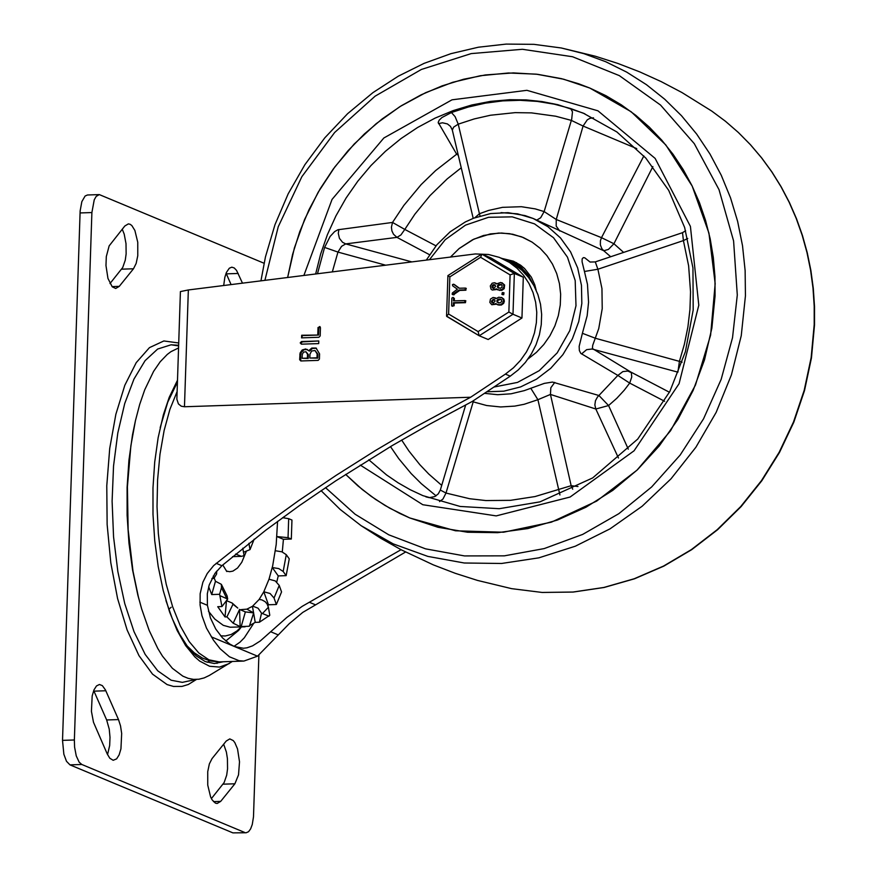 <?xml version="1.0" encoding="UTF-8"?>
<svg xmlns="http://www.w3.org/2000/svg" width="877" height="877" viewBox="0 0 877 877"><rect width="100%" height="100%" fill="white"/><g stroke="black" fill="none" stroke-linecap="round" stroke-linejoin="round"><path stroke-width="1.32" d="M241.186 626.562L245.374 611.905L253.683 612.891L249.353 626.244L240.145 626.595L239.564 609.427L233.183 623.218L226.913 616.871L232.986 604.242L237.777 608.068M272.802 565.369L269.009 579.204L263.813 591.778L259.11 599.484L252.444 606.325L246.886 609.153L241.361 609.592M226.913 616.871L225.027 616.937L217.737 606.709L221.947 606.566L219.612 594.299L211.708 594.562L215.468 581.254L214.174 577.987M225.027 616.937L226.507 600.471M246.382 551.173L241.767 562.31L237.557 568L232.898 571.124L229.664 571.705L226.398 571.059M254.166 539.158L250.011 549.616L248.915 543.302M243.499 552.28L250.011 549.616M242.786 548.213L244.091 555.689L241.394 556.347L235.672 554.023M245.078 626.814L230.169 627.219L223.273 625.334L214.843 619.107L208.441 611.17M284.027 516.63L284.038 517.792M288.676 518.68L291.953 520.05L291.317 539.037L288.051 537.667L288.676 518.68L282.602 517.671M282.284 551.962L283.424 539.3L291.317 539.037M286.275 554.681L289.257 558.857L286.154 575.652L283.172 571.475L286.275 554.681L281.89 551.808L275.455 550.756M276.748 581.999L278.25 575.915L286.154 575.652M279.237 585.441L281.561 591.931L276.365 604.505L274.041 598.015L279.237 585.441L275.279 580.925L269.009 579.204M267.978 605.722L268.461 604.768L276.365 604.505M262.519 613.472L268.395 607.246L269.787 615.259L259.428 622.221L261.532 613.176L269.053 616.202M249.485 625.663L255.229 622.363L259.428 622.221M240.145 626.595L233.183 623.218M211.708 594.562L208.671 586.735M211.883 578.48L213.922 578.414L213.232 576.057M80.037 212.947L91.888 212.552L94.245 199.781L96.207 196.382L99.32 194.595L87.47 194.99L85.102 196.02L81.846 201.644L80.147 210.864L62.519 740.374L63.857 754.264L66.499 761.302L69.963 764.865L232.898 832.876L246.163 832.755L232.898 832.876M69.963 764.865L81.813 764.481L79.16 762.168L76.255 755.897L74.589 747.138L74.37 739.98L62.519 740.374M99.32 194.595L264.054 263.243M258.89 655.119L253.486 816.882L252.269 824.479L250.625 828.886L248.531 831.725L246.163 832.755M223.701 285.518L224.83 277.351L226.43 272.418L229.314 268.219L231.813 267.178L234.247 267.956L236.56 270.412L242.48 283.161M231.079 284.597L226.091 273.251M220.686 801.381L217.134 803.496L215.38 803.113L212.059 799.769L210.612 796.93L207.75 785.134L207.739 771.639L209.351 763.922L212.026 758.616L226.233 741.032L229.785 738.905L233.238 740.561L234.85 742.644L237.535 748.947L239.509 761.806L238.522 774.862L234.893 783.786L220.686 801.381L213.451 801.622M211.401 798.596L224.15 782.525L226.683 775.191L227.549 768.877L227.417 758.627L226.398 752.104L223.668 744.2M118.505 719.578L120.522 725.893L121.673 733.468L120.938 748.848L119.129 754.889L116.619 758.868L113.177 760.293L109.822 758.254L107.279 754.045L93.488 722.264L91.427 711.335L92.173 695.954L93.971 689.903L96.492 685.935L99.43 684.488L102.346 685.628L105.437 689.914L118.505 719.578L106.654 719.962L93.707 690.55M107.553 754.637L109.669 745.527L110.009 737.349L109.241 729.16L106.654 719.962M124.819 226.003L128.36 223.887L130.114 224.282L131.824 225.532L134.883 230.454L137.755 242.26L137.766 255.766L136.143 263.473L133.479 268.779L119.261 286.362L115.709 288.478L112.256 286.834L107.959 278.437L105.974 265.578L106.303 256.61L109.154 245.878L124.819 226.003M109.976 283.578L122.725 267.518L125.268 260.184L126.135 253.87L126.003 243.609L124.205 234.137L122.243 229.182M91.888 212.552L74.37 739.98M81.813 764.481L244.749 832.481M253.552 612.683L252.444 606.325L253.256 606.347L258.068 608.199L261.532 613.176M255.229 622.363L253.606 613.045M239.564 609.427L245.374 611.905M220.27 595.823L227.68 599.046L221.947 606.566M226.715 600.723L232.153 603.025L232.986 604.242M219.612 594.299L221.486 587.645L226.803 598.553M283.424 539.3L276.924 536.581L288.051 537.667M278.25 575.915L272.298 567.551L278.765 568.592L283.172 571.475M268.461 604.768L263.813 591.778L270.083 593.499L274.041 598.015M268.395 607.246L267.025 603.814L265.106 601.655L261.817 599.857L259.11 599.484M253.683 612.891L246.886 609.153M227.68 599.046L227.11 595.922L221.366 584.345M215.468 581.254L221.355 584.345L221.486 587.645M215.994 571.979L216.608 574.007L216.685 571.102M216.608 574.007L213.922 578.414M405.558 552.028L302.762 612.398L289.191 623.744L257.531 656.171L243.883 661.072L239.07 660.699L229.467 656.796L220.138 648.783L213.473 640.199L206.479 628.096L201.984 615.731L200.088 605.031L200.153 593.707L202.883 582.218L207.235 573.514L213.659 565.588L263.155 526.2L298.586 500.668L336.22 475.301L375.049 450.767L414.054 427.713L470.642 397.237L184.466 406.753L181.254 406.194L178.404 403.902L176.869 399.254L180.41 291.581L188.347 289.958L475.301 253.946L488.533 254.494L499.397 257.389L509.548 262.497L517.112 268.307L523.646 275.367L528.995 283.512L533.019 292.545L535.639 302.225L536.768 312.333L536.384 322.604L534.499 332.789L531.155 342.644L526.452 351.929L520.478 360.392L513.407 367.847L505.393 374.106L470.642 397.237M501.14 258.09L514.426 264.547L521.99 270.346L528.524 277.417L533.874 285.562L537.908 294.584L540.517 304.275L541.646 314.372L541.262 324.643L539.388 334.839L536.044 344.694L531.33 353.968L525.367 362.442L518.285 369.897L510.282 376.145L472.286 401.436L429.807 424.128L392.282 445.538L335.759 480.848L299.55 505.514L265.786 530.201L221.892 565.709L214.931 573.426L209.197 584.981L207.312 593.806L207.41 605.305L210.436 617.956L215.742 629.028L222.451 637.831L229.675 643.97L234.433 646.524L243.4 648.256L247.029 647.796L252.565 645.845L260.261 640.977L286.845 617.419L302.225 606.325L401.052 549.693M241.372 626.934L238.643 630.399L225.773 641.021M241.219 626.934L237.031 630.903L231.21 634.466L225.203 636L220.642 635.814M309.954 354.209L309.833 358.035L317.836 358.145L317.014 357.805L317.145 353.968L315.007 350.504L311.631 351.019L309.954 354.209M309.833 358.035L317.014 357.805M317.145 353.968L317.956 354.319L317.836 358.145M317.956 354.319L315.007 350.504M302.258 354.472L302.137 358.298L308.211 358.463L307.399 358.123L307.52 354.297L305.963 351.754L303.486 352.126L302.258 354.472M302.137 358.298L307.399 358.123M307.52 354.297L308.342 354.637L308.211 358.463M308.342 354.637L305.963 351.754M308.715 350.745L311.817 348.037L316.027 348.048L319.579 353.891L319.414 359.033L318.154 360.381L300.833 360.962L299.66 359.691L300.077 353.003L302.203 349.978L305.656 348.969L309.537 351.085L312.431 348.465L316.433 348.235M300.8 360.962L300.636 354.889L301.458 352.072L304.023 349.737L307.388 349.484M300.208 342.896L301.469 341.548L318.789 340.967L318.702 343.598L301.392 344.168L300.208 342.896L301.03 343.236L302.291 341.887L318.789 340.967M301.359 344.168L301.03 343.236M301.688 335.244L318.603 335.047L302.499 335.584L301.567 337.864L301.688 335.244L302.499 335.584M317.781 334.707L318.022 327.516L318.965 327.987L320.116 326.781M318.833 327.932L318.603 335.047M318.143 327.647L319.754 326.529L320.445 327.713L320.182 335.935L318.91 337.283L301.6 337.864M211.335 636.866L257.531 656.171M178.546 347.961L170.96 351.655L167.288 354.429L160.195 361.762L153.585 371.388L144.738 389.783L139.695 404.429L135.431 420.708L130.881 445.735L127.406 486.746L128.13 529.511L132.997 571.179L138.402 596.996L141.69 609.011L149.156 630.41L157.794 648.487L162.475 656.128L172.407 668.329L182.855 676.156L188.193 678.349L193.543 679.379L198.871 679.236L204.144 677.921L209.318 675.443L232.339 661.455M135.431 420.708L132.504 434.828L128.919 460.348L127.099 487.415L127.11 515.248L128.952 543.016L132.559 569.907L137.842 595.121L141.69 609.011M217.014 663.396L218.263 661.949M177.406 382.175L167.748 402.17L160.184 427.57M165.928 600.504L172.287 618.669L179.599 634.203L187.656 646.722L191.91 651.754L196.273 655.919L205.24 661.565L214.328 663.527L223.328 661.751M177.472 380.245L169.173 397.424L163.374 414.799L158.134 437.744L154.714 462.058L152.982 487.864L152.993 514.382L154.747 540.857L158.189 566.476L163.221 590.517L169.612 612.014L177.132 630.453L185.628 645.571L194.88 656.928L199.704 661.094L209.57 666.257L219.513 667.079L229.248 663.549M715.073 295.801L711.883 328.064L704.516 359.833L693.115 390.473L677.91 419.403L659.197 446.031L637.338 469.842L612.771 490.375L585.979 507.213L557.487 520.028L527.855 528.568L497.676 532.668L467.54 532.24L438.029 527.296L409.734 517.945L399.638 513.363L385.003 505.437L371.07 496.25L357.926 485.891L345.659 474.402L362.212 489.476L375.63 499.452L389.805 508.221L409.734 517.945L455.547 530.793L503.573 532.218L551.403 522.155L596.645 501.118L637.031 470.138L670.543 430.782L695.483 385.014L710.611 335.146L715.172 283.655L708.934 233.139L692.205 186.121L665.84 144.968L631.144 111.73L589.859 88.073L605.941 95.703L621.278 104.801L635.759 115.293L649.287 127.099L661.762 140.156L673.097 154.341L683.205 169.579L692.03 185.76L699.506 202.762L705.568 220.467L710.184 238.752L713.319 257.498L714.952 276.551L715.073 295.801M287.634 277.494L294.376 247.994L304.615 219.425L318.154 192.271L334.773 167.003L354.187 144.036L376.08 123.767L400.055 106.534L425.74 92.633L452.664 82.306L480.399 75.718L508.452 72.988L536.362 74.161L563.659 79.215L589.859 88.073L578.645 83.764L561.357 78.634L537.634 74.315L513.429 72.912L485.365 74.951L463.538 79.259L442.085 85.88L421.234 94.771L401.206 105.821L382.197 118.921L364.404 133.94L348.026 150.723L333.227 169.086L320.16 188.84L308.967 209.778L299.748 231.681L292.611 254.341L287.634 277.494M498.728 233.041L509.537 233.666L521.651 236.856L532.109 242.129L540.024 248.202L546.864 255.591L552.466 264.098L556.698 273.536L559.449 283.666L560.655 294.223L560.271 304.977L558.331 315.643L554.867 325.959L549.978 335.683L543.762 344.562L536.384 352.39L528.031 358.978L536.384 352.39L543.762 344.562L549.978 335.683L554.867 325.959L558.331 315.643L560.271 304.977L560.655 294.223L559.449 283.666L556.698 273.536L552.466 264.098L546.864 255.591L540.024 248.202L532.109 242.129L523.317 237.524L512.716 234.236L501.611 233.019L490.342 233.907L473.909 239.114L459.022 248.64L450.482 257.06L459.175 248.509L472.56 239.772L483.534 235.475L498.728 233.041M682.525 232.679L683.413 240.583L688.631 265.863L690.539 291.909L689.958 309.449L687.897 326.968L684.367 344.31L679.412 361.357L682.109 362.201M669.447 392.249L630.662 371.958L592.403 348.531L592.72 345.286L598.739 328.623L602.225 308.638L601.951 288.566L597.906 269.239L683.413 240.583L687.743 238.467M332.328 271.892L337.952 252.083L324.6 247.413L317.474 273.756M581.539 353.946L586.647 349.66L592.085 349.013L677.899 372.166L679.412 361.357L595.615 338.336L582.394 333.304L579.16 346.316L579.357 350.548L580.782 353.376L617.857 375.422L597.489 397.007L595.45 400.734L594.858 404.966L595.823 409.011L618.46 458.002M584.444 271.475L582.087 261.795L582.153 258.89L583.315 257.641L584.718 257.772L590.078 262.048L595.286 261.905L597.906 269.239L584.444 271.475L587.469 284.356L588.566 302.225L587.162 315.731L582.394 333.304M438.456 123.635L442.479 122.791L447.391 123.909L450.482 126.387L452.313 130.026L453.639 127.132L458.232 124.161L455.108 116.641L451.425 112.53L441.942 117.529L439.224 120.127L438.182 122.418L456.665 154.209L435.617 170.576L421.124 184.619L403.826 205.437L392.512 222.44L337.897 229.763L334.641 231.594L330.136 236.439L324.6 247.413M577.976 486.516L571.157 485.694L535.025 496.557L510.447 500.339L485.847 500.559L469.655 498.728L445.998 493.049L440.32 490.057L438.281 493.85L434.915 496.535L429.302 497.665L425.871 496.842M584.849 113.802L570.675 108.551L554.154 104.155L537.228 101.403L520.039 100.307L502.718 100.888L485.419 103.135L468.274 107.027L451.425 112.53M628.294 449.145L608.572 405.547L598.958 395.516L552.466 382.065L544.31 383.381L524.303 390.627L511.072 393.795L497.676 394.705L484.455 393.334M664.602 401.271L629.697 383.085L617.857 375.422L622.845 371.596L627.844 371.037L631.352 372.67L631.758 376.989L629.697 383.085L624.292 390.155L616.805 398.279L608.572 405.547L595.823 409.011L550.449 394.431L550.833 387.744L554.779 382.394M486.79 391.778L503.826 391.175L520.62 386.91L536.494 379.171L550.789 368.252L562.913 354.626L572.363 338.851L578.754 321.563L581.835 303.486L581.462 285.354L577.658 267.923L570.587 251.907L560.524 237.963L547.895 226.672L533.216 218.494L603.76 250.745L610.688 256.742M643.85 155.92L601.501 237.667L613.933 243.74L652.883 166.586M559.8 231.057L556.193 226.091L556.248 219.491L601.501 237.667L600.438 240.704L600.361 244.891L601.808 248.619L603.76 250.745L608.43 249.408L613.933 243.74L623.624 252.412M636.757 148.619L583.073 126.036L556.248 219.491L544.146 211.576L535.233 208.89L521.398 206.709L502.554 207.334L488.544 210.447L479.434 213.736L458.232 124.161L474.216 118.932L490.473 115.238L515.106 112.64L531.484 112.881L555.667 116.213L571.333 120.39L583.073 126.036L587.272 119.853L589.859 118.351L593.477 117.814M436.001 245.845L404.801 229.423L400.921 234.948L396.963 237.371L429.544 254.714M461.247 167.792L447.259 178.842L430.081 195.549L414.832 214.251L404.801 229.423L392.512 222.44L391.416 227.22L391.92 230.936L393.51 234.258L396.963 237.371L345.724 243.905L342.545 242.282L339.443 238.369L338.292 233.337L338.895 229.522M457.893 153.618L456.665 154.209L458.276 155.262M472.308 401.425L473.196 401.852L473.646 400.526M439.509 501.6L442.984 499.002L445.998 493.049L473.196 401.852L486.658 405.525L500.635 406.961L514.788 406.106L524.161 404.286L537.908 399.704L530.76 388.215M559.932 494.957L537.908 399.704L550.449 394.431L571.157 485.694L572.725 489.202M570.675 108.551L572.473 111.828L571.694 119.239L544.146 211.576L540.66 217.77L536.888 220.028M474.841 217.737L479.434 213.736L480.048 215.994M411.872 261.905L345.724 243.905L341.57 246.327L337.952 252.083L385.672 265.194M595.286 261.905L682.416 232.712L685.65 230.783M510.261 261.346L516.575 262.694M501.995 258.441L513.396 261.182L520.423 265.084L524.578 268.526L531.319 277.11L534.751 284.751L536.176 290.232M521.091 265.578L516.63 263.922M510.096 274.874L508.868 312.026L478.118 331.594L479.149 335.727L488.182 339.509L521.947 318.011L523.306 277.209L490.89 257.904L481.933 254.155L480.585 257.301L510.096 274.874L514.35 273.46L481.933 254.155M494.902 284.882L492.841 286.264L493.411 288.434M523.306 277.209L514.35 273.46L512.99 314.262L521.947 318.011M453.321 305.393L452.104 306.281L451.611 305.448L451.863 298.059L453.069 297.369L453.562 298.191L453.464 300.877L465.073 300.559L464.678 302.335L453.409 302.708L453.321 305.393L454.133 305.733L452.104 306.281M453.069 297.369L454.374 298.542L454.297 300.844M453.409 302.708L454.22 303.047L454.133 305.733M465.555 300.844L465.49 302.675L454.22 303.047M501.633 284.663L498.564 285.474L498.114 286.801L498.805 288.259M501.151 299.364L498.07 300.186L497.621 301.513L498.311 302.96M496.36 288.873L492.26 290.046L491.021 289.114L490.276 285.957L492.15 283.216L494.485 282.734L496.525 283.94L500.614 282.471L503.508 284.049L503.935 286.922L502.346 289.366L499.013 290.101L496.36 288.873M493.685 288.445L495.593 286.428L495.088 285.058L493.839 284.532L492.501 285.146L491.909 286.571L492.414 287.93L493.685 288.445M500.416 288.226L501.984 287.305L502.039 285.113L500.548 284.301L498.476 284.532L497.336 286.001L497.588 287.481L500.416 288.226M501.973 282.712L504.626 285.036L504.176 288.643L501.885 290.309L497.654 289.859M496.163 289.103L496.897 289.41M496.963 289.465L492.26 290.046M495.231 282.942L496.744 283.677M502.291 292.578L503.299 292.611L502.905 294.387L501.907 294.354L502.291 292.578M503.782 292.896L503.727 294.727L502.444 294.497M494.409 299.583L492.348 300.964L492.929 303.146M465.972 288.369L465.906 290.199L459.778 290.408L453.299 294.858L452.137 294.223L452.389 292.929L457.377 289.202L452.631 285.803L452.466 284.532L454.472 284.608L459.362 288.226M501.48 297.413L503.837 299.09L504.363 301.206L503.683 303.343L501.392 305.01L497.983 304.911L495.878 303.574L491.778 304.747L489.815 302.379L490.451 299.079L493.192 297.413L496.042 298.64L498.772 297.215L502.082 297.742L503.508 300.109L502.872 303.003L500.581 304.67L497.16 304.571M496.47 304.166L491.778 304.747M494.749 297.643L496.261 298.377M493.192 303.157L495.099 301.129L494.595 299.759L493.345 299.232L491.416 301.271L491.931 302.631L493.192 303.157M499.934 302.927L501.677 301.677L501.556 299.813L500.065 299.013L497.993 299.232L496.853 300.712L497.106 302.181L499.934 302.927M495.68 303.815L496.404 304.111M453.661 284.269L459.022 288.237L465.49 288.084L465.095 289.859L458.967 290.068L452.488 294.519M453.321 294.398L454.143 294.738M458.967 290.068L459.778 290.408M478.118 331.594L448.607 314.032L446.568 316.115L479.083 335.683M448.607 314.032L449.846 276.88L447.917 275.586L481.506 254.198M508.868 312.026L512.99 314.262L479.226 335.759M209.767 660.841L207.147 662.288M178.634 345.275L171.081 344.804L157.663 349.035L145.1 360.644L133.951 379.105L124.709 403.584L117.803 432.997L113.539 466.016L112.103 501.173L113.561 536.888L117.847 571.552L124.764 603.628L134.017 631.659L145.176 654.406L157.75 670.839L171.168 680.223L182.306 682.361L195.955 679.456M178.711 342.984L163.856 340.956L149.463 347.632L136.231 362.639L124.83 385.255L115.852 414.339L109.724 448.41L106.775 485.77L107.137 524.534L110.798 562.749L117.573 598.509L127.121 629.993L138.972 655.634L152.521 674.139L167.079 684.575L173.482 686.439L182.01 686.406L188.314 684.488L196.47 679.445M226.354 273.854L238.204 273.46M223.043 784.181L234.893 783.786M93.982 691.153L105.832 690.758M121.618 269.173L133.479 268.779M112.037 286.604L119.261 286.362M186.889 645.702L194.277 652.817L202.28 658.013L210.513 661.028L219.195 661.894L208.901 659.811L198.772 652.959L189.147 641.547L180.333 625.959L172.616 606.687L166.246 584.367L161.434 559.712L158.331 533.512L157.027 506.643L157.586 479.949L159.976 454.297L164.12 430.53L169.886 409.416L177.088 391.635M199.879 602.159L207.41 605.305M221.892 565.709L216.159 563.319M315.095 604.659L309.373 602.269M270.818 631.802L278.338 634.937M510.282 376.145L505.393 374.106M184.466 406.753L188.347 289.958M233.995 646.327L240.013 642.161L244.332 637.765L253.574 623.547M299.66 359.691L300.471 360.03M299.824 354.549L300.636 354.889M301.469 341.548L302.291 341.887M814.207 324.6L811.148 357.641L804.209 390.276L793.499 421.99L779.182 452.247L761.499 480.585L740.747 506.533L717.233 529.664L691.361 549.616L663.538 566.071L634.224 578.754L603.88 587.458L572.999 592.041L542.085 592.446L511.631 588.653L542.172 592.457L573.174 592.063L604.11 587.48L634.509 578.787L663.856 566.114L691.69 549.671L717.572 529.741L741.076 506.643L761.828 480.728L779.5 452.433L793.806 422.21L804.516 390.539L811.455 357.937L814.514 324.928L814.514 306.61L813.297 288.401L810.874 270.423L807.246 252.74L802.444 235.464L796.48 218.669L789.388 202.444L781.199 186.867L771.968 172.013L761.718 157.959L750.515 144.771L738.412 132.515L725.465 121.267L711.74 111.072L725.411 121.234L738.313 132.438L750.372 144.65L761.543 157.805L771.76 171.826L780.968 186.648L789.136 202.203L796.206 218.406L802.159 235.179L806.961 252.444L810.578 270.105L813.001 288.073L814.207 306.27L814.207 324.6M561.258 47.972L583.896 53.672L605.766 61.741L626.66 72.1L646.382 84.63L664.733 99.244L681.55 115.775L696.678 134.093L709.964 154.012L721.289 175.334L730.541 197.884L737.645 221.421L742.523 245.746L745.132 270.62L745.439 295.801L741.251 335.705L731.418 374.852L716.18 412.333L695.889 447.248L671.026 478.798L642.172 506.215L610.008 528.864L575.312 546.207L538.873 557.838L501.578 563.472L464.284 563.001L427.877 556.413L393.225 543.883L361.127 525.685M264.898 280.355L278.239 226.748L301.863 176.683L334.652 132.482L375.104 96.174L421.344 69.469L471.212 53.596L522.407 49.287L572.549 56.742L619.315 75.619L660.534 105.054L694.288 143.664L719.019 189.662L733.589 240.923L737.294 295.056L732.525 337.7L721.168 379.357L703.54 418.844L680.146 455.064L651.644 486.965L618.844 513.67L582.679 534.411L544.157 548.596L504.385 555.843L464.481 555.919L425.575 548.849L388.763 534.817L355.097 514.218L325.52 487.656M390.484 446.601L398.75 458.649L411.116 473.525L421.322 483.698L436.077 495.845M315.654 273.975L320.642 254.045L327.428 234.619L335.946 215.874L346.108 197.994L357.827 181.166L370.96 165.556L385.409 151.315L401.008 138.577L417.616 127.483L435.069 118.121L453.19 110.601L471.793 104.988L490.714 101.348L509.756 99.704L525.981 99.901L542.041 101.568L557.816 104.692L583.183 113.089L616.871 131.956L645.79 158.068L668.712 190.386L684.663 227.538L692.951 267.967L693.192 309.965L685.375 351.743L669.82 391.526L637.743 439.059L592.677 477.921L539.958 501.863L499.221 508.704L460.14 506.457L422.889 495.637L410.261 489.739L398.147 482.832L386.593 474.95L368.778 459.778M360.261 465.095L422.802 504.724L496.207 515.895L570.105 497.029L634.071 450.789L679.083 383.688L698.794 305.207L690.418 226.409L655.141 158.408L597.939 110.809L526.891 90.32L452.006 99.825L383.852 137.985L332.043 199.419L303.88 275.455M426.31 260.096L436.899 244.749L450.098 231.846L465.347 221.936L473.547 218.241L490.638 213.56L508.068 212.672L525.093 215.61L533.216 218.494L517.518 213.835L501.063 212.629M429.445 259.702L445.22 239.706L465.512 225.137L488.511 217.299L512.223 216.86L534.532 223.876L553.508 237.711L567.474 257.169L575.191 280.53L575.992 305.744L569.809 330.585L557.18 352.894L539.212 370.686L517.485 382.416L493.915 387.042M441.712 485.376L428.754 474.029L419.787 464.624L408.923 451.008L401.644 440.046M532.591 283.315L528.59 275.575L521.475 267.649L514.404 263.067L506.292 260.25M512.563 263.396L520.609 268.483L527.077 275.63M453.562 298.191L454.374 298.542M464.678 302.335L465.49 302.675M500.361 290.057L501.173 290.397M499.013 290.101L499.824 290.451M500.548 284.301L501.37 284.652M499.199 284.356L500.022 284.696M502.905 294.387L503.727 294.727M502.236 294.409L503.047 294.749M449.846 276.88L480.585 257.301M499.868 304.768L500.69 305.108M498.531 304.812L499.342 305.152M500.065 299.013L500.877 299.353M498.717 299.057L499.528 299.397M465.095 289.859L465.906 290.199M178.612 345.889L171.081 344.804M272.626 566.114L276.2 544.507L277.57 521.376M226.836 571.563L222.769 564.941M241.394 556.347L232.526 556.643M237.777 608.057L232.153 603.025M168.79 609.34L171.168 607.268M219.195 661.894L243.883 661.072M361.346 525.838L381.057 538.456L401.48 549.923L433.304 564.865L455.185 573.284L477.505 580.421L511.631 588.653M260.94 280.848L265.457 256.884L274.972 224.698L288.193 193.795L304.889 164.69L324.797 137.842L347.599 113.692L372.911 92.644L398.268 76.2L424.062 63.374L450.888 53.672L478.382 47.215L506.193 44.091L533.961 44.343L561.324 47.983L595.494 56.271L617.836 63.429L639.739 71.881L661.126 81.583L681.889 92.502L711.74 111.072M361.149 525.707L340.133 509.416L321.081 490.649M465.577 405.327L440.32 490.057M473.207 218.373L452.313 130.026M521.727 266.06L506.27 260.239M465.073 300.559L465.884 300.899M503.299 292.611L504.111 292.951M501.907 294.354L502.718 294.694M453.497 284.181L454.319 284.521M465.49 288.084L466.301 288.423M446.568 316.115L447.917 275.597M479.149 335.727L446.744 316.433"/></g></svg>
